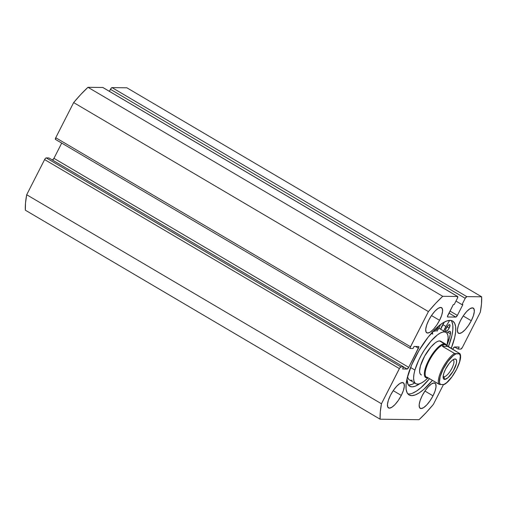 <?xml version="1.0" encoding="UTF-8"?>
<svg xmlns="http://www.w3.org/2000/svg" width="507" height="507" viewBox="0 0 507 507"><rect width="100%" height="100%" fill="white"/><g stroke="black" fill="none" stroke-linecap="round" stroke-linejoin="round"><path stroke-width="0.76" d="M414.992 357.796A42.892 14.038 -59.5 0 1 452.656 321.045A42.892 14.038 -59.5 0 1 451.186 348.486L454.747 337.263L455.679 331.534L455.654 326.825L454.678 323.308L452.789 321.127L450.058 320.367L446.591 321.051L442.516 323.155L437.997 326.597L428.32 336.927L419.036 350.457L411.557 365.148L407.013 378.742L406.088 384.471L406.107 389.186L407.083 392.697L408.972 394.877L411.703 395.637L415.176 394.959L419.245 392.855L423.763 389.414L432.401 380.37A42.892 14.038 -59.5 0 1 409.111 394.959A42.892 14.038 -59.5 0 1 414.992 357.796M451.832 321.628L452.808 325.145L452.827 329.854L451.895 335.583L448.334 346.807A42.892 14.038 120.5 0 0 451.078 320.462M471.276 320.728L463.189 315.962L471.276 320.728L468.367 325.621L465.084 329.759L461.915 332.51L459.348 333.46L457.777 332.459L457.434 329.658L458.379 325.494L460.464 320.589A14.589 4.772 -59.5 0 1 473.278 308.085A14.589 4.772 -59.5 0 1 471.276 320.728A14.589 4.772 -59.5 0 1 458.467 333.226A14.589 4.772 -59.5 0 1 460.464 320.589L463.373 315.696L466.662 311.558L469.831 308.801L472.391 307.857L473.963 308.858L474.305 311.653L473.361 315.823L471.276 320.728M439.563 320.316L431.476 315.557L439.563 320.316L436.66 325.209L433.371 329.347L430.202 332.104L427.635 333.048L426.064 332.047L425.728 329.252L426.672 325.082L428.757 320.177A14.589 4.772 -59.5 0 1 441.565 307.679A14.589 4.772 -59.5 0 1 439.563 320.316A14.589 4.772 -59.5 0 1 426.755 332.82A14.589 4.772 -59.5 0 1 428.757 320.177L431.66 315.284L434.949 311.146L438.118 308.395L440.684 307.445L442.256 308.446L442.592 311.247L441.648 315.411L439.563 320.316M433.01 395.828L424.923 391.062L433.01 395.828L430.101 400.72L426.812 404.859L423.649 407.615L421.083 408.56L419.511 407.558L419.169 404.763L420.113 400.593L422.198 395.688A14.589 4.772 -59.5 0 1 435.012 383.191A14.589 4.772 -59.5 0 1 433.01 395.828A14.589 4.772 -59.5 0 1 420.202 408.331A14.589 4.772 -59.5 0 1 422.198 395.688L425.107 390.796L428.396 386.657L431.565 383.907L434.125 382.956L435.697 383.957L436.039 386.759L435.095 390.922L433.01 395.828M401.297 395.422L393.21 390.656L401.297 395.422L398.388 400.315L395.105 404.453L391.936 407.203L389.37 408.154L387.798 407.153L387.456 404.352L388.4 400.188L390.485 395.283A14.589 4.772 -59.5 0 1 403.299 382.779A14.589 4.772 -59.5 0 1 401.297 395.422A14.589 4.772 -59.5 0 1 388.489 407.92A14.589 4.772 -59.5 0 1 390.485 395.283L393.394 390.39L396.683 386.252L399.852 383.495L402.419 382.551L403.99 383.552L404.326 386.347L403.382 390.517L401.297 395.422M52.43 160.022A1.946 0.634 120.5 0 0 53.951 158.33L61.715 143.101L53.951 158.33L408.712 367.341L418.452 348.22L415.474 346.465L418.452 348.22A1.946 0.634 -59.5 0 0 418.725 346.534L418.712 346.528A1.946 0.634 -59.5 0 0 418.605 346.509L414.061 346.446L413.021 348.499L410.353 348.461A1.946 0.634 -59.5 0 1 410.233 348.429A1.946 0.634 -59.5 0 1 410.505 346.744L428.415 311.583L73.654 102.579L55.738 137.739L73.654 102.579A87.54 28.646 120.5 0 1 87.971 87.299L442.731 296.303L87.971 87.299L80.86 94.391L73.654 102.579L428.415 311.583A87.54 28.646 -59.5 0 1 442.731 296.303L457.58 296.5L102.813 87.489L87.971 87.299L102.813 87.489A1.946 0.634 120.5 0 1 102.934 87.521A1.946 0.634 120.5 0 1 103.016 87.61L457.58 296.5A1.946 0.634 -59.5 0 1 457.694 296.525A1.946 0.634 -59.5 0 1 457.428 298.211L454.209 304.53L453.347 304.517L447.865 315.272A1.946 0.634 -59.5 0 0 447.599 316.957A1.946 0.634 -59.5 0 0 447.719 316.989L455.793 317.09L448.987 313.079L455.793 317.09A1.946 0.634 -59.5 0 0 457.384 315.392L450.013 311.057L457.384 315.392L462.859 304.637L461.997 304.631L455.97 301.076L461.997 304.631L465.211 298.312L110.45 89.308A1.946 0.634 120.5 0 1 112.041 87.61L466.801 296.614L465.211 298.312A1.946 0.634 -59.5 0 1 466.801 296.614L481.65 296.804L126.883 87.8L481.65 296.804A87.54 28.646 -59.5 0 1 480.306 312.255L462.39 347.415A1.946 0.634 -59.5 0 1 460.806 349.114L458.138 349.076L454.57 346.978L458.138 349.076L459.177 347.029L454.64 346.972A1.946 0.634 -59.5 0 0 453.049 348.67L454.64 346.972L459.177 347.029L458.138 349.076L460.806 349.114L462.39 347.415L480.306 312.255L481.485 303.985L481.65 296.804L466.801 296.614L112.041 87.61L126.883 87.8L112.041 87.61L110.837 88.655L109.411 91.336L110.45 89.308L465.211 298.312L461.997 304.631L462.859 304.637L457.384 315.392L455.793 317.09L447.719 316.989L447.466 316.482L453.347 304.517L454.209 304.53L457.428 298.211L457.58 296.5L442.731 296.303L435.621 303.395L428.415 311.583L410.226 347.396L410.353 348.461L413.021 348.499L414.061 346.446L418.605 346.509L418.858 347.01L408.712 367.341L407.127 369.039L402.583 368.976L403.629 366.929L400.961 366.897L399.757 367.943L381.454 403.756L380.275 412.02L380.117 419.2L419.029 419.701L426.14 412.609L433.346 404.421L443.454 384.579L433.346 404.421A87.54 28.646 -59.5 0 1 419.029 419.701L380.117 419.2A87.54 28.646 -59.5 0 1 381.454 403.756L26.694 194.745L25.515 203.015L25.35 210.196L380.117 419.2L25.35 210.196A87.54 28.646 120.5 0 1 26.694 194.745L44.61 159.585L26.694 194.745L381.454 403.756L399.37 368.595A1.946 0.634 -59.5 0 1 400.961 366.897L46.194 157.886L45.434 158.38L44.61 159.585L399.37 368.595L44.61 159.585A1.946 0.634 120.5 0 1 46.194 157.886L48.862 157.924L46.194 157.886L400.961 366.897L403.629 366.929L48.862 157.924L403.629 366.929L402.583 368.976L407.127 369.039L403.61 366.967L407.127 369.039A1.946 0.634 -59.5 0 0 408.712 367.341L53.951 158.33L52.36 160.028M55.472 139.425A1.946 0.634 120.5 0 1 55.738 137.739L410.505 346.744L55.738 137.739L55.593 139.457A1.946 0.634 120.5 0 1 55.472 139.425L410.233 348.429M412.324 393.28L416.393 391.176L420.918 387.735L429.549 378.691A42.892 14.038 120.5 0 1 407.837 393.863M441.324 341.724L440.279 341.04L438.878 341.002L437.167 341.617L435.215 342.859L430.893 347.029L424.619 356.142L420.449 365.883A19.45 6.363 -59.5 0 1 430.24 347.802A19.45 6.363 -59.5 0 1 440.754 341.243L445.507 344.044A19.45 6.363 -59.5 0 1 446.578 345.413A19.45 6.363 120.5 0 0 444.328 343.733A19.45 6.363 120.5 0 0 428.428 360.711A19.45 6.363 120.5 0 0 426.938 377.873L427.674 377.639L426.938 377.873A19.45 6.363 -59.5 0 1 425.76 377.563A19.45 6.363 -59.5 0 1 429.258 359.133A19.45 6.363 -59.5 0 1 444.328 343.733L439.575 340.932L444.328 343.733A19.45 6.363 -59.5 0 1 445.507 344.044M446.838 345.951L448.163 338.004L447.833 335.114L446.857 333.099L445.26 332.047L443.112 331.99L440.501 332.928L437.509 334.835L430.899 341.211L424.283 350.141L421.298 355.154L418.674 360.268L414.922 370.053L413.934 374.343L413.598 378.007L413.927 380.896L414.91 382.905L416.501 383.964L418.649 384.021L421.266 383.077L424.251 381.175L428.06 377.816A29.761 9.741 -59.5 0 1 415.772 383.647A29.761 9.741 -59.5 0 1 414.922 370.053L410.588 367.499L414.922 370.053A29.761 9.741 -59.5 0 1 429.904 342.39A29.761 9.741 -59.5 0 1 445.989 332.358A29.761 9.741 -59.5 0 1 446.914 345.692M409.479 379.939L408.572 379.173L407.501 376.764A29.761 9.741 120.5 0 0 409.441 379.914L415.772 383.647M438.929 328.314L438.859 328.295A29.761 9.741 120.5 0 1 439.651 328.631L445.989 332.358M410.169 380.231L412.311 380.288M421.006 374.762A19.45 6.363 -59.5 0 1 420.449 365.883L419.587 371.073L419.802 372.968L420.442 374.28L421.482 374.971M443.955 376.802A9.728 3.181 120.5 0 0 451.699 368.709A9.728 3.181 120.5 0 0 452.966 359.774A9.728 3.181 -59.5 0 1 453.239 359.888A9.728 3.181 -59.5 0 1 451.49 369.102A9.728 3.181 -59.5 0 1 443.955 376.802L443.15 376.327L443.955 376.802A9.728 3.181 -59.5 0 1 443.365 376.65A9.728 3.181 -59.5 0 1 443.137 376.46A9.728 3.181 120.5 0 0 443.955 376.802L444.671 379.439L443.955 376.802M455.102 358.962A11.674 3.822 -59.5 0 1 454.209 369.254A11.674 3.822 -59.5 0 1 444.671 379.439L447.954 377.747L453.112 371.251L456.382 363.557L456.63 360.718L455.85 359.165L454.164 359.146L451.826 360.654L449.189 363.462L445.564 369.147L443.898 373.07L443.137 376.403L443.41 378.64L444.671 379.439A11.674 3.822 -59.5 0 1 443.188 377.962A11.674 3.822 -59.5 0 1 446.597 367.264A11.674 3.822 -59.5 0 1 454.304 359.095A11.674 3.822 -59.5 0 1 455.102 358.962L453.435 359.488L455.102 358.962M426.723 377.436A18.867 6.173 -59.5 0 1 429.771 359.748A18.867 6.173 -59.5 0 1 444.544 344.526L444.328 343.733L444.544 344.526A18.867 6.173 -59.5 0 1 445.786 344.887A18.867 6.173 120.5 0 0 445.685 344.823A18.867 6.173 120.5 0 0 444.544 344.526L446.002 345.007L459.912 353.728L454.773 353.575L442.434 346.338L443.34 344.975L444.544 344.526A18.867 6.173 120.5 0 0 429.93 359.463A18.867 6.173 120.5 0 0 426.533 377.341L426.78 377.062L438.821 384.154A18.867 6.173 -59.5 0 1 442.262 368.735A18.867 6.173 -59.5 0 1 454.475 353.43L442.434 346.338L447.649 346.408L459.691 353.499L459.405 353.861L460.331 356.003L459.621 361.757L456.592 369.286L451.959 376.796L446.832 382.493L443.745 384.585L439.373 384.388L426.78 377.062L426.78 377.487L427.674 377.639L426.78 377.487M427.933 377.74A19.45 6.363 -59.5 0 1 426.938 377.873A19.45 6.363 120.5 0 0 427.933 377.74M445.685 344.823L447.649 346.408L442.434 346.338L443.34 344.975L444.544 344.526L446.002 345.007M444.252 384.452L440.374 384.54L439.442 382.398L440.152 376.644L443.181 369.115L447.814 361.605L452.941 355.908L456.027 353.816L459.405 353.861A18.094 5.919 -59.5 0 1 456.592 369.286A18.094 5.919 -59.5 0 1 443.745 384.585L444.17 384.54M456.027 353.816L454.475 353.43A18.867 6.173 120.5 0 0 442.262 368.735A18.867 6.173 120.5 0 0 438.821 384.154L440.374 384.54A18.094 5.919 -59.5 0 1 443.181 369.115A18.094 5.919 -59.5 0 1 456.027 353.816M438.523 326.147A3.891 1.274 -59.5 0 1 437.839 327.896L437.059 327.433L437.839 327.896L438.561 325.995M446.318 328.004A3.891 1.274 -59.5 0 1 449.734 324.67A3.891 1.274 -59.5 0 1 449.202 328.042L447.041 326.768L449.202 328.042L449.918 324.873L449.5 324.607L448.403 325.171L446.008 328.669L445.507 330.425L445.773 331.369L447.548 330.45L449.202 328.042A3.891 1.274 -59.5 0 1 445.786 331.375A3.891 1.274 -59.5 0 1 446.318 328.004M439.062 327.909A7.199 2.358 -59.5 0 0 439.753 326.394L440.494 324.569L439.753 326.394A7.199 2.358 -59.5 0 1 439.062 327.909L436.895 331.325M419.701 383.742A38 12.434 -59.5 0 1 409.757 386.258A38 12.434 -59.5 0 1 406.988 378.875L407.964 384.255L409.637 386.188L412.058 386.86L415.132 386.258L419.701 383.742M408.389 384.965A38 12.434 120.5 0 0 414.745 383.038L411.963 384.388L408.896 384.997M444.328 322.084L442.776 324.613L445.938 326.476L449.69 320.373L445.938 326.476L442.776 324.613A7.199 2.358 120.5 0 0 440.684 329.233L444.328 322.084M447.085 332.807A7.199 2.358 -59.5 0 1 446.819 333.061L447.085 332.807A7.199 2.358 -59.5 0 1 450.064 331.388A7.199 2.358 -59.5 0 1 450.463 333.872L447.7 332.237L450.463 333.872A38 12.434 -59.5 0 1 447.168 344.76L449.354 338.378L450.584 332.903L449.899 331.318L448.682 331.553L447.085 332.807M443.669 331.908A7.199 2.358 -59.5 0 1 445.938 326.476L443.853 331.103M447.022 333.308A38 12.434 120.5 0 0 447.142 332.744L447.022 333.308M432.211 332.326A7.199 2.358 -59.5 0 1 432.218 332.617L432.148 331.863M431.368 333.27L432.744 334.075A7.199 2.358 -59.5 0 1 432.218 332.617L432.826 334.119M434.233 329.759L434.41 331.223L435.342 331.039L437.839 327.896A3.891 1.274 -59.5 0 1 434.423 331.229A3.891 1.274 -59.5 0 1 434.15 330.253M102.934 87.521L457.694 296.525M444.202 384.521C452.288 380.339 463.626 358.88 459.893 353.671"/></g></svg>
